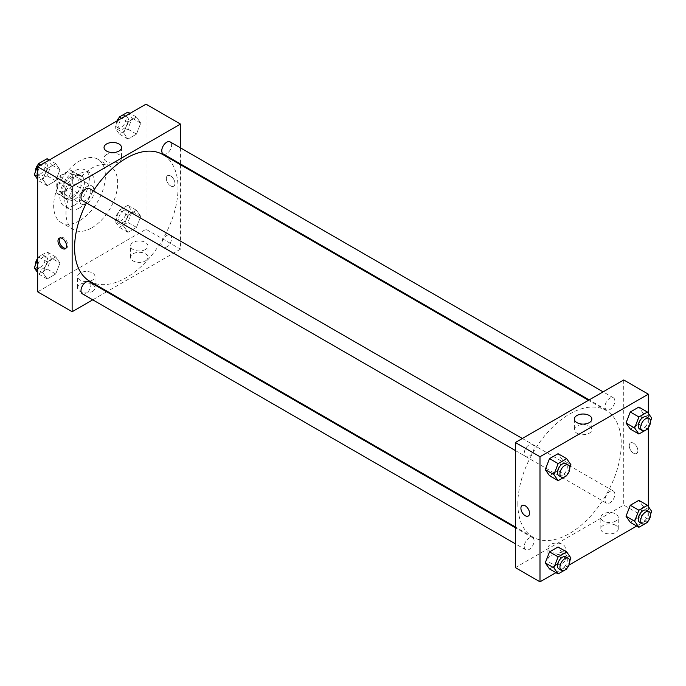<?xml version="1.0" encoding="UTF-8"?>
<svg xmlns="http://www.w3.org/2000/svg" width="686" height="686" viewBox="0 0 686 686"><rect width="100%" height="100%" fill="white"/><g stroke="black" fill="none" stroke-linecap="round" stroke-linejoin="round"><path stroke-width="0.51" stroke-dasharray="3.43 2.57" d="M79.525 199.412A10.444 6.028 120 0 0 81.685 204.196A10.444 6.028 120 0 0 92.13 198.16A10.444 6.028 120 0 0 92.13 186.095A10.444 6.028 120 0 0 84.078 188.899A10.444 6.028 120 0 0 79.525 199.412M57.358 186.618A10.444 6.028 120 0 0 59.519 191.403A10.444 6.028 120 0 0 69.972 185.366A10.444 6.028 120 0 0 69.972 173.301A10.444 6.028 120 0 0 61.92 176.105A10.444 6.028 120 0 0 57.358 186.618M59.562 176.105L69.929 170.119A13.48 7.786 120 0 1 71.49 170.677A13.48 7.786 120 0 1 72.75 171.749L72.75 183.719A13.48 7.786 120 0 1 69.929 188.599L59.562 194.584A13.48 7.786 120 0 1 58.001 194.027A13.48 7.786 120 0 1 56.741 192.955L56.741 180.984A13.48 7.786 120 0 1 59.562 176.105L66.954 180.367L77.312 174.381L69.929 170.119M69.929 188.599L77.312 192.869L66.954 198.846L59.562 194.584M56.741 192.955L64.132 197.225L64.132 185.254L56.741 180.984M64.132 197.225A13.48 7.786 120 0 0 65.393 198.297A13.48 7.786 120 0 0 66.954 198.846M77.312 192.869A13.48 7.786 120 0 0 80.133 187.981L72.75 183.719M77.312 174.381A13.48 7.786 120 0 1 78.873 174.939A13.48 7.786 120 0 1 80.133 176.01L80.133 187.981M66.954 180.367A13.48 7.786 120 0 0 64.132 185.254M72.133 197.988A13.926 8.043 -60 0 1 65.17 198.683A13.926 8.043 -60 0 1 65.17 182.596A13.926 8.043 -60 0 1 79.096 174.553A13.926 8.043 -60 0 1 81.231 185.717A13.926 8.043 -60 0 1 72.133 197.988M74.594 199.412A13.926 8.043 120 0 0 83.692 187.141A13.926 8.043 120 0 0 81.557 175.976A13.926 8.043 120 0 0 70.829 179.706A13.926 8.043 120 0 0 64.75 193.726A13.926 8.043 120 0 0 67.631 200.098A13.926 8.043 120 0 0 74.594 199.412M80.133 176.01L72.75 171.749M74.594 205.097A20.897 12.065 -60 0 1 64.15 206.134A20.897 12.065 -60 0 1 64.15 182.004A20.897 12.065 -60 0 1 85.038 169.939A20.897 12.065 -60 0 1 88.245 186.686A20.897 12.065 -60 0 1 74.594 205.097M79.525 207.944A20.897 12.065 -60 0 1 69.072 208.973A20.897 12.065 -60 0 1 69.072 184.851A20.897 12.065 -60 0 1 89.969 172.786A20.897 12.065 -60 0 1 93.167 189.533A20.897 12.065 -60 0 1 79.525 207.944M79.525 220.738A36.564 21.112 -60 0 1 61.234 222.547A36.564 21.112 -60 0 1 61.234 180.324A36.564 21.112 -60 0 1 97.806 159.212A36.564 21.112 -60 0 1 103.406 188.513A36.564 21.112 -60 0 1 79.525 220.738M91.83 227.846A36.564 21.112 120 0 0 115.72 195.621A36.564 21.112 120 0 0 110.112 166.321A36.564 21.112 120 0 0 81.934 176.122A36.564 21.112 120 0 0 65.976 212.917A36.564 21.112 120 0 0 73.548 229.656A36.564 21.112 120 0 0 91.83 227.846M146.007 104.161L146.007 229.27L37.661 291.824M59.982 263.012L55.712 274.006L47.18 278.928L42.918 272.865L47.18 261.872L55.712 256.941L59.982 263.012L55.712 274.006L47.18 278.928L42.918 272.865L47.18 261.872L55.712 256.941L59.982 263.012L51.364 258.039L47.094 269.032L38.562 273.954L37.661 272.668M123.686 226.234L127.948 215.241L136.48 210.31L140.75 216.382L136.48 227.375L127.948 232.297L123.686 226.234L127.948 215.241L136.48 210.31L140.75 216.382L136.48 227.375L127.948 232.297L123.686 226.234L115.068 221.252L119.33 210.259L127.862 205.337L132.124 211.408L127.862 222.401L119.33 227.323L115.068 221.252M123.686 132.964L127.948 121.979L136.48 117.049L140.75 123.12L136.48 134.113L127.948 139.035L123.686 132.964L127.948 121.979L136.48 117.049L140.75 123.12L136.48 134.113L127.948 139.035L123.686 132.964L115.068 127.99L118.052 120.299M42.918 179.595L47.18 168.61L55.712 163.68L59.982 169.751L55.712 180.744L47.18 185.666L42.918 179.595L47.18 168.61L55.712 163.68L59.982 169.751L55.712 180.744L47.18 185.666L42.918 179.595L37.661 176.559M170.634 175.95A6.097 3.516 -120 0 0 167.581 175.65A6.097 3.516 -120 0 0 167.581 182.69A6.097 3.516 -120 0 0 173.678 186.206A6.097 3.516 -120 0 0 174.613 181.327A6.097 3.516 -120 0 0 170.634 175.95A6.097 3.516 60 0 1 174.613 181.327A6.097 3.516 60 0 1 173.678 186.206A6.097 3.516 60 0 1 167.581 182.69A6.097 3.516 60 0 1 167.581 175.65A6.097 3.516 60 0 1 170.625 175.959M180.478 147.867L180.478 163.954M180.478 164.726L180.478 249.172L146.007 229.27M106.587 154.53A8.738 5.042 0 0 0 104.032 158.097A8.738 5.042 0 0 0 112.761 163.139A8.738 5.042 0 0 0 121.499 158.097A8.738 5.042 0 0 0 116.106 153.441A8.738 5.042 0 0 0 106.587 154.53M65.89 248.289A6.097 3.516 -120 0 0 66.568 248.04A6.097 3.516 -120 0 0 66.568 241.009A6.097 3.516 -120 0 0 60.479 237.485A6.097 3.516 -120 0 0 59.922 237.956M145.389 260.903A8.704 5.025 0 0 0 147.936 257.344A8.704 5.025 0 0 0 139.232 252.319A8.704 5.025 0 0 0 130.529 257.344A8.704 5.025 0 0 0 135.905 261.992A8.704 5.025 0 0 0 145.389 260.903M92.447 291.464A8.704 5.025 0 0 0 94.994 287.914A8.704 5.025 0 0 0 86.29 282.881A8.704 5.025 0 0 0 77.587 287.914A8.704 5.025 0 0 0 82.963 292.553A8.704 5.025 0 0 0 92.447 291.464M180.478 249.172L107.35 291.396M106.673 291.782L92.747 299.825M145.389 249.524A8.704 5.025 180 0 1 135.905 250.613A8.704 5.025 180 0 1 130.529 245.974A8.704 5.025 180 0 1 139.232 240.949A8.704 5.025 180 0 1 147.936 245.974A8.704 5.025 180 0 1 145.389 249.524M92.447 280.094A8.704 5.025 180 0 1 82.963 281.183A8.704 5.025 180 0 1 77.587 276.535A8.704 5.025 180 0 1 86.29 271.51A8.704 5.025 180 0 1 94.994 276.535A8.704 5.025 180 0 1 92.447 280.094M82.44 200.612A6.963 4.022 120 0 0 87.808 198.743A6.963 4.022 120 0 0 90.844 191.737A6.963 4.022 120 0 0 89.403 188.547M161.767 244.053A6.963 4.022 120 0 0 163.208 247.243A6.963 4.022 120 0 0 170.171 243.221A6.963 4.022 120 0 0 170.171 235.178A6.963 4.022 120 0 0 164.803 237.047A6.963 4.022 120 0 0 161.767 244.053M82.44 293.874A6.963 4.022 120 0 0 89.403 289.852A6.963 4.022 120 0 0 89.403 281.809M163.208 153.981A6.963 4.022 120 0 0 170.171 149.96A6.963 4.022 120 0 0 170.171 141.916M89.737 281.226A73.128 42.223 120 0 0 162.874 239.002A73.128 42.223 120 0 0 162.874 154.564M93.39 190.845A73.128 42.223 120 0 0 86.427 202.91M517.836 503.653A73.128 42.223 120 0 0 532.979 537.129A73.128 42.223 120 0 0 606.107 494.906A73.128 42.223 120 0 0 606.107 410.46A73.128 42.223 120 0 0 549.752 430.053A73.128 42.223 120 0 0 517.836 503.653M534.085 447.632A6.963 4.022 -60 0 1 531.041 454.647A6.963 4.022 -60 0 1 525.673 456.507A6.963 4.022 -60 0 1 525.673 448.464A6.963 4.022 -60 0 1 532.645 444.442A6.963 4.022 -60 0 1 534.085 447.632M605.001 499.957A6.963 4.022 120 0 0 606.441 503.138A6.963 4.022 120 0 0 613.413 499.116A6.963 4.022 120 0 0 613.413 491.082A6.963 4.022 120 0 0 608.045 492.942A6.963 4.022 120 0 0 605.001 499.957M524.233 546.588A6.963 4.022 120 0 0 525.673 549.769A6.963 4.022 120 0 0 532.645 545.747A6.963 4.022 120 0 0 532.645 537.713A6.963 4.022 120 0 0 527.277 539.573A6.963 4.022 120 0 0 524.233 546.588M605.001 406.687A6.963 4.022 120 0 0 606.441 409.876A6.963 4.022 120 0 0 613.413 405.855A6.963 4.022 120 0 0 613.413 397.811A6.963 4.022 120 0 0 608.045 399.681A6.963 4.022 120 0 0 605.001 406.687M515.366 567.622L623.72 505.067L648.339 519.285L636.685 526.016M623.72 379.958L623.72 505.067M615.711 525.33A8.704 5.025 0 0 0 606.227 524.241A8.704 5.025 0 0 0 600.85 528.88A8.704 5.025 0 0 0 606.227 533.528A8.704 5.025 0 0 0 615.711 532.439A8.704 5.025 0 0 0 618.266 528.88A8.704 5.025 0 0 0 615.711 525.33M550.464 563A8.704 5.025 0 0 0 562.769 563A8.704 5.025 0 0 0 565.324 559.45A8.704 5.025 0 0 0 556.612 554.425A8.704 5.025 0 0 0 547.908 559.45A8.704 5.025 0 0 0 550.464 563M555.917 572.647L568.977 565.11M562.314 459.766L558.052 453.703L562.314 459.766L558.052 470.759L562.314 459.766L570.932 464.748M549.52 475.69L558.052 470.759L549.52 475.69M643.082 413.135L638.82 407.072L643.082 413.135L638.82 424.128L643.082 413.135L651.7 418.117M630.288 429.059L638.82 424.128L630.288 429.059M643.082 506.405L638.82 500.334L643.082 506.405L638.82 517.39L643.082 506.405L651.7 511.379M630.288 522.32L638.82 517.39L630.288 522.32M648.339 413.332L648.339 427.644M648.339 506.602L648.339 519.285M562.314 553.036L558.052 546.965L562.314 553.036L558.052 564.021L562.314 553.036L570.932 558.01M549.52 568.951L558.052 564.021L549.52 568.951M615.711 521.068A8.704 5.025 180 0 1 606.227 522.157A8.704 5.025 180 0 1 600.85 517.51A8.704 5.025 180 0 1 609.554 512.485A8.704 5.025 180 0 1 618.266 517.51A8.704 5.025 180 0 1 615.711 521.068M562.769 551.63A8.704 5.025 180 0 1 553.285 552.719A8.704 5.025 180 0 1 547.908 548.08A8.704 5.025 180 0 1 556.612 543.046A8.704 5.025 180 0 1 565.324 548.08A8.704 5.025 180 0 1 562.769 551.63M629.259 445.711A6.097 3.516 -120 0 0 631.917 451.851A6.097 3.516 -120 0 0 636.617 453.48A6.097 3.516 -120 0 0 636.617 446.44A6.097 3.516 -120 0 0 630.52 442.924A6.097 3.516 -120 0 0 629.259 445.711A6.097 3.516 60 0 1 630.52 442.924A6.097 3.516 60 0 1 636.608 446.449A6.097 3.516 60 0 1 636.608 453.48A6.097 3.516 60 0 1 631.917 451.851A6.097 3.516 60 0 1 629.259 445.72M576.909 433.2A8.738 5.042 0 0 0 586.427 434.298A8.738 5.042 0 0 0 591.821 429.633A8.738 5.042 0 0 0 583.083 424.591A8.738 5.042 0 0 0 574.353 429.633A8.738 5.042 0 0 0 576.909 433.2M528.263 516.035L528.271 516.035A6.097 3.516 -120 0 0 529.532 513.248A6.097 3.516 -120 0 0 526.874 507.108A6.097 3.516 -120 0 0 522.175 505.479L522.175 505.479M569.766 467.741L566.928 475.064M558.918 475.698A6.963 4.022 120 0 0 565.881 471.676A6.963 4.022 120 0 0 565.881 463.642M566.67 475.741L558.052 470.759M650.534 421.11L647.695 428.433M639.686 429.067A6.963 4.022 120 0 0 646.649 425.046A6.963 4.022 120 0 0 646.649 417.011M647.438 429.11L638.82 424.128M569.766 561.002L566.928 568.325M558.918 568.968A6.963 4.022 120 0 0 565.881 564.947A6.963 4.022 120 0 0 565.881 556.903M566.67 569.003L558.052 564.021M650.534 514.371L647.695 521.694M639.686 522.338A6.963 4.022 120 0 0 646.649 518.316A6.963 4.022 120 0 0 646.649 510.273M647.438 522.372L638.82 517.39M47.094 158.706L51.364 164.777L47.094 175.762L38.562 180.692L37.661 179.398M37.902 172.538A6.963 4.022 120 0 0 39.351 175.727A6.963 4.022 120 0 0 46.314 171.706A6.963 4.022 120 0 0 46.314 163.662A6.963 4.022 120 0 0 40.946 165.532A6.963 4.022 120 0 0 37.902 172.538M59.982 169.751L51.364 164.777M55.712 180.744L47.094 175.762M47.18 185.666L38.562 180.692M47.18 168.61L40.783 164.906M55.712 163.68L49.315 159.984M35.466 171.629A6.963 4.022 120 0 0 36.881 174.304A6.963 4.022 120 0 0 43.853 170.291A6.963 4.022 120 0 0 43.853 162.248A6.963 4.022 120 0 0 38.305 164.306M127.862 112.075L132.124 118.146L127.862 129.131L119.33 134.062L115.068 127.99M118.669 125.907A6.963 4.022 120 0 0 120.119 129.097A6.963 4.022 120 0 0 127.081 125.075A6.963 4.022 120 0 0 127.081 117.032A6.963 4.022 120 0 0 121.714 118.901A6.963 4.022 120 0 0 118.669 125.907M140.75 123.12L132.124 118.146M136.48 134.113L127.862 129.131M127.948 139.035L119.33 134.062M127.948 121.979L121.551 118.275M136.48 117.049L130.083 113.353M117.023 120.89A6.963 4.022 120 0 0 116.208 124.492A6.963 4.022 120 0 0 117.649 127.673A6.963 4.022 120 0 0 124.62 123.66A6.963 4.022 120 0 0 124.62 115.617A6.963 4.022 120 0 0 119.072 117.675M37.661 259.231L38.562 256.89L47.094 251.968L51.364 258.039M37.902 265.808A6.963 4.022 120 0 0 39.351 268.989A6.963 4.022 120 0 0 46.314 264.968A6.963 4.022 120 0 0 46.314 256.933A6.963 4.022 120 0 0 40.946 258.793A6.963 4.022 120 0 0 37.902 265.808M55.712 274.006L47.094 269.032M47.18 278.928L38.562 273.954M42.918 272.865L37.661 269.821M47.18 261.872L38.562 256.89M55.712 256.941L47.094 251.968M35.466 264.89A6.963 4.022 120 0 0 36.881 267.574A6.963 4.022 120 0 0 43.853 263.553A6.963 4.022 120 0 0 43.853 255.509A6.963 4.022 120 0 0 37.661 258.356M118.669 219.177A6.963 4.022 120 0 0 120.119 222.358A6.963 4.022 120 0 0 127.081 218.337A6.963 4.022 120 0 0 127.081 210.302A6.963 4.022 120 0 0 121.714 212.163A6.963 4.022 120 0 0 118.669 219.177M140.75 216.382L132.124 211.408M136.48 227.375L127.862 222.401M127.948 232.297L119.33 227.323M127.948 215.241L119.33 210.259M136.48 210.31L127.862 205.337M116.208 217.754A6.963 4.022 120 0 0 117.649 220.943A6.963 4.022 120 0 0 124.62 216.922A6.963 4.022 120 0 0 124.62 208.878A6.963 4.022 120 0 0 119.253 210.739A6.963 4.022 120 0 0 116.208 217.754M59.519 191.403L81.685 204.196M69.972 173.301L92.13 186.095M81.557 175.976L79.096 174.553M67.631 200.098L65.17 198.683M78.873 174.939L71.49 170.677M65.393 198.297L58.001 194.027M89.969 172.786L85.038 169.939M69.072 208.973L64.15 206.134M110.112 166.321L97.806 159.212M73.548 229.656L61.234 222.547M104.032 147.516L104.032 158.097M121.499 147.516L121.499 158.097M65.333 248.761L66.568 248.04M59.236 238.205L60.479 237.485M147.936 257.344L147.936 245.974M130.529 257.344L130.529 245.974M94.994 287.914L94.994 276.535M77.587 287.914L77.587 276.535M606.107 410.46L588.502 400.298M532.979 537.129L515.366 526.959M515.366 450.556L525.673 456.507M522.338 438.491L532.645 444.442M613.413 491.082L170.171 235.178M606.441 503.138L163.208 247.243M532.645 537.713L515.366 527.74M525.673 549.769L515.366 543.818M613.413 397.811L603.105 391.86M606.441 409.876L589.171 399.904M618.266 528.88L618.266 517.51M600.85 528.88L600.85 517.51M565.324 559.45L565.324 548.08M547.908 559.45L547.908 548.08M574.353 419.06L574.353 429.633M591.821 419.06L591.821 429.633M46.314 163.662L43.853 162.248M39.351 175.727L36.881 174.304M127.081 117.032L124.62 115.617M120.119 129.097L117.649 127.673M46.314 256.933L43.853 255.509M39.351 268.989L36.881 267.574M127.081 210.302L124.62 208.878M120.119 222.358L117.649 220.943"/><path stroke-width="1.03" d="M92.747 299.825L72.133 311.727L37.661 291.824L37.661 166.715L146.007 104.161L180.478 124.063L180.478 147.867M180.478 163.954L180.478 164.726M106.587 143.957A8.738 5.042 180 0 1 116.106 142.859A8.738 5.042 180 0 1 121.499 147.516A8.738 5.042 180 0 1 112.761 152.558A8.738 5.042 180 0 1 104.032 147.516A8.738 5.042 180 0 1 106.587 143.957M72.133 311.727L72.133 186.618L37.661 166.715M72.133 186.618L180.478 124.063M62.28 248.461A6.097 3.516 60 0 1 58.301 243.093A6.097 3.516 60 0 1 59.236 238.205A6.097 3.516 60 0 1 65.333 241.721A6.097 3.516 60 0 1 65.333 248.761A6.097 3.516 60 0 1 62.28 248.461M59.922 237.956A6.097 3.516 -120 0 0 59.733 242.938A6.097 3.516 -120 0 0 63.524 247.74A6.097 3.516 -120 0 0 65.89 248.289M107.35 291.396L106.673 291.782M522.338 438.491L89.403 188.547A6.963 4.022 120 0 0 82.44 192.569A6.963 4.022 120 0 0 82.44 200.612L515.366 450.556M515.366 527.74L89.403 281.809A6.963 4.022 120 0 0 84.035 283.678A6.963 4.022 120 0 0 80.999 290.684A6.963 4.022 120 0 0 82.44 293.874L515.366 543.818M603.105 391.86L170.171 141.916A6.963 4.022 120 0 0 164.803 143.777A6.963 4.022 120 0 0 161.767 150.791A6.963 4.022 120 0 0 163.208 153.981L589.171 399.904M86.427 202.91A73.128 42.223 120 0 0 74.594 247.749A73.128 42.223 120 0 0 89.737 281.226L515.366 526.959M588.502 400.298L162.874 154.564A73.128 42.223 120 0 0 93.39 190.845M555.917 572.647L539.993 581.839L515.366 567.622L515.366 442.513L623.72 379.958L648.339 394.176L648.339 413.332M568.977 565.11L636.685 526.016M545.25 469.618L549.52 475.69L545.25 469.618L549.52 458.625L545.25 469.618L553.876 474.592L558.138 463.599L566.67 458.677L570.932 464.748L569.766 467.741M558.052 453.703L549.52 458.625L558.052 453.703L566.67 458.677M626.018 422.988L630.288 429.059L626.018 422.988L630.288 411.994L626.018 422.988L634.636 427.961L638.906 416.968L647.438 412.046L651.7 418.117L650.534 421.11M638.82 407.072L630.288 411.994L638.82 407.072L647.438 412.046M626.018 516.249L630.288 522.32L626.018 516.249L630.288 505.256L626.018 516.249L634.636 521.223L638.906 510.238L647.438 505.308L651.7 511.379L650.534 514.371M638.82 500.334L630.288 505.256L638.82 500.334L647.438 505.308M539.993 581.839L539.993 456.73L648.339 394.176M648.339 427.644L648.339 506.602M545.25 562.88L549.52 568.951L545.25 562.88L549.52 551.887L545.25 562.88L553.876 567.854L558.138 556.869L566.67 551.938L570.932 558.01L569.766 561.002M558.052 546.965L549.52 551.887L558.052 546.965L566.67 551.938M576.909 422.627A8.738 5.042 180 0 1 574.353 419.06A8.738 5.042 180 0 1 583.083 414.018A8.738 5.042 180 0 1 591.821 419.06A8.738 5.042 180 0 1 586.427 423.716A8.738 5.042 180 0 1 576.909 422.627M539.993 456.73L515.366 442.513M529.532 513.248A6.097 3.516 60 0 1 528.263 516.035A6.097 3.516 60 0 1 522.175 512.519A6.097 3.516 60 0 1 522.175 505.479A6.097 3.516 60 0 1 526.865 507.108A6.097 3.516 60 0 1 529.532 513.248M522.175 505.479A6.097 3.516 -120 0 0 522.175 512.519A6.097 3.516 -120 0 0 528.271 516.035M566.928 475.064L566.67 475.741L558.138 480.663L553.876 474.592M568.351 465.057L565.881 463.642A6.963 4.022 120 0 0 560.513 465.502A6.963 4.022 120 0 0 557.478 472.517A6.963 4.022 120 0 0 558.918 475.698L561.38 477.122A6.963 4.022 120 0 0 568.351 473.1A6.963 4.022 120 0 0 568.351 465.057A6.963 4.022 120 0 0 562.983 466.926A6.963 4.022 120 0 0 559.939 473.932A6.963 4.022 120 0 0 561.38 477.122M558.138 480.663L549.52 475.69M558.138 463.599L549.52 458.625M647.695 428.433L647.438 429.11L638.906 434.032L634.636 427.961M649.119 418.426L646.649 417.011A6.963 4.022 120 0 0 641.281 418.872A6.963 4.022 120 0 0 638.246 425.886A6.963 4.022 120 0 0 639.686 429.067L642.147 430.491A6.963 4.022 120 0 0 649.119 426.469A6.963 4.022 120 0 0 649.119 418.426A6.963 4.022 120 0 0 643.751 420.295A6.963 4.022 120 0 0 640.707 427.301A6.963 4.022 120 0 0 642.147 430.491M638.906 434.032L630.288 429.059M638.906 416.968L630.288 411.994M566.928 568.325L566.67 569.003L558.138 573.925L553.876 567.854M568.351 558.327L565.881 556.903A6.963 4.022 120 0 0 560.513 558.764A6.963 4.022 120 0 0 557.478 565.779A6.963 4.022 120 0 0 558.918 568.968L561.38 570.383A6.963 4.022 120 0 0 568.351 566.362A6.963 4.022 120 0 0 568.351 558.327A6.963 4.022 120 0 0 562.983 560.188A6.963 4.022 120 0 0 559.939 567.202A6.963 4.022 120 0 0 561.38 570.383M558.138 573.925L549.52 568.951M558.138 556.869L549.52 551.887M647.695 521.694L647.438 522.372L638.906 527.294L634.636 521.223M649.119 511.696L646.649 510.273A6.963 4.022 120 0 0 641.281 512.133A6.963 4.022 120 0 0 638.246 519.148A6.963 4.022 120 0 0 639.686 522.338L642.147 523.752A6.963 4.022 120 0 0 649.119 519.731A6.963 4.022 120 0 0 649.119 511.696A6.963 4.022 120 0 0 643.751 513.557A6.963 4.022 120 0 0 640.707 520.571A6.963 4.022 120 0 0 642.147 523.752M638.906 527.294L630.288 522.32M638.906 510.238L630.288 505.256M37.661 179.398L34.3 174.621L38.562 163.628L47.094 158.706L49.315 159.984M37.661 176.559L34.3 174.621M40.783 164.906L38.562 163.628M38.305 164.306A6.963 4.022 120 0 0 35.44 171.123A6.963 4.022 120 0 0 35.466 171.629M118.052 120.299L119.33 116.997L127.862 112.075L130.083 113.353M121.551 118.275L119.33 116.997M119.072 117.675A6.963 4.022 120 0 0 117.023 120.89M37.661 272.668L34.3 267.883L37.661 259.231M37.661 269.821L34.3 267.883M37.661 258.356A6.963 4.022 120 0 0 35.44 264.384A6.963 4.022 120 0 0 35.466 264.89"/></g></svg>

